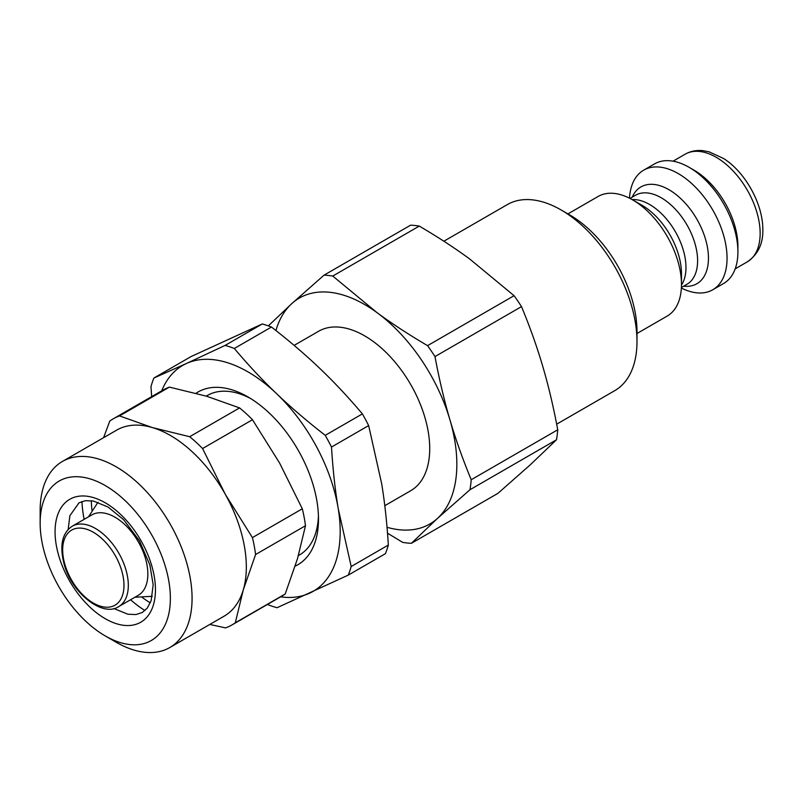 <?xml version="1.0" encoding="UTF-8"?>
<svg xmlns="http://www.w3.org/2000/svg" width="803" height="803" viewBox="0 0 803 803"><rect width="100%" height="100%" fill="white"/><g stroke="black" fill="none" stroke-linecap="round" stroke-linejoin="round"><path stroke-width="1.2" d="M72.28 526.196L91.813 514.914A46.423 26.8 60 0 1 138.236 541.714A46.423 26.8 60 0 1 138.236 595.324L118.703 606.596A46.423 26.8 -120 0 0 118.703 552.996A46.423 26.8 -120 0 0 72.28 526.196C62.062 533.001 59.362 545.699 64.18 564.298C71.989 593.588 102.955 617.507 118.703 606.596M387.508 533.192L402.715 542.386A146.939 84.837 60 0 0 411.407 543.3L437.555 518.326L469.956 489.74L556.489 439.783L530.341 464.756L497.94 493.343L411.407 543.3M471.22 479.732C462.719 459.175 455.632 439.251 449.971 419.959C444.28 400.677 439.281 379.548 434.975 356.572L521.508 306.616C530.02 327.172 537.097 347.097 542.758 366.389C548.449 385.661 553.448 406.79 557.754 429.776L471.22 479.732A146.939 84.837 60 0 1 469.956 489.74M427.557 345.651C408.697 334.56 391.854 323.559 377.029 312.648L332.753 276.051L419.286 226.085C438.147 237.176 454.99 248.177 469.815 259.088L514.081 295.695L427.557 345.651A146.939 84.837 60 0 1 434.975 356.572M419.286 226.085A146.939 84.837 60 0 0 410.604 225.181L324.071 275.138L291.67 303.725L268.343 325.877M514.081 295.695A146.939 84.837 60 0 1 521.508 306.616M557.754 429.776A146.939 84.837 60 0 1 556.489 439.783M324.071 275.138A146.939 84.837 60 0 1 332.753 276.051M275.931 330.535A130.447 75.311 60 0 1 291.67 303.725A130.447 75.311 60 0 1 377.029 312.648A130.447 75.311 60 0 1 449.971 419.959A130.447 75.311 60 0 1 437.555 518.326A130.447 75.311 60 0 1 387.026 527.28M250.717 398.589A92.074 53.159 -120 0 0 207.335 395.498L206.261 396.13M298.405 555.566L299.419 554.983A92.074 53.159 -120 0 0 318.43 515.877M294.129 345.39L318.57 331.278A92.074 53.159 60 0 1 410.654 384.446A92.074 53.159 60 0 1 410.654 490.763L384.788 505.699M636.99 333.506L667.173 316.081A69.058 39.869 -120 0 0 681.476 284.463A69.058 39.869 -120 0 0 632.644 199.887A69.058 39.869 -120 0 0 598.115 196.464L567.932 213.899M632.644 199.887L641.948 205.257A55.909 32.281 60 0 1 681.476 273.723L681.476 284.463M681.376 288.046A69.058 39.869 -120 0 0 712.753 289.773A69.058 39.869 -120 0 0 727.056 258.154A69.058 39.869 -120 0 0 696.914 188.655A69.058 39.869 -120 0 0 643.695 170.156A69.058 39.869 -120 0 0 629.492 198.18M636.99 341.476L636.99 331.458A95.145 54.935 -120 0 0 569.708 214.923L561.026 209.914A107.421 62.022 60 0 1 636.99 341.476A107.421 62.022 60 0 1 614.737 390.659L556.68 424.175M712.753 289.773L723.603 283.499A69.058 39.869 -120 0 0 737.907 251.891L737.907 246.25A62.152 35.884 -120 0 0 693.963 170.126L689.074 167.305A69.058 39.869 -120 0 0 654.545 163.892L643.695 170.156M443.858 241.221L507.315 204.594A107.421 62.022 60 0 1 561.026 209.914M737.907 251.891A69.058 39.869 -120 0 0 689.074 167.305M267.519 604.408L267.841 604.659A146.939 84.837 -120 0 0 277.025 607.73L348.261 575.119L385.42 553.668A146.939 84.837 -120 0 0 388.341 545.056L351.182 566.506L338.214 508.57C335.112 489.88 332.874 469.364 331.498 447.04L368.657 425.58L381.626 483.516C384.727 502.206 386.966 522.723 388.341 545.056M280.628 596.84A130.447 75.311 -120 0 0 309.516 593.226A130.447 75.311 -120 0 0 338.214 508.57A130.447 75.311 -120 0 0 276.644 393.721C262.39 380.13 248.278 365.054 234.315 348.482L271.464 327.032C289.642 341.175 305.833 355.046 320.056 368.657C334.309 382.248 348.422 397.324 362.384 413.896L325.235 435.346C307.057 421.204 290.867 407.332 276.644 393.721A130.447 75.311 -120 0 0 186.386 363.518L153.895 378.022L191.044 356.572L262.28 323.96L225.121 345.41L186.386 363.518A130.447 75.311 -120 0 0 161.694 390.84M271.464 327.032A146.939 84.837 -120 0 0 262.28 323.96M368.657 425.58A146.939 84.837 -120 0 0 362.384 413.896M153.895 378.022A146.939 84.837 -120 0 0 150.974 386.634L151.657 396.642M234.315 348.482A146.939 84.837 -120 0 0 225.121 345.41M331.498 447.04A146.939 84.837 -120 0 0 325.235 435.346M348.261 575.119A146.939 84.837 -120 0 0 351.182 566.506M295.193 566.135A99.753 57.595 -120 0 0 318.49 519.099A99.753 57.595 -120 0 0 316.974 501.474A99.753 57.595 -120 0 0 247.956 396.933A99.753 57.595 -120 0 0 196.032 393.269M144.962 610.561A92.847 53.6 60 0 1 130.588 599.741M84.164 519.33A92.847 53.6 60 0 1 81.976 501.474M150.312 602.832A84.405 48.732 60 0 1 141.519 596.89M92.104 511.29A84.405 48.732 60 0 1 91.351 500.701M103.587 437.685L109.8 421.023A118.934 68.667 60 0 1 113.082 418.905A118.934 68.667 60 0 1 119.527 415.914L169.423 387.106L206.682 396.25L239.565 407.914L189.669 436.712A118.934 68.667 60 0 1 202.577 448.536L252.473 419.728L279.574 463L302.309 508.791A118.934 68.667 60 0 1 305.491 525.714L297.522 558.597L285.195 593.989L235.299 622.797L243.269 589.914A107.421 62.022 60 0 1 224.077 616.202L169.824 647.529A107.421 62.022 -120 0 0 189.006 621.241A107.421 62.022 -120 0 0 154.859 501.413A107.421 62.022 -120 0 0 62.403 461.464A107.421 62.022 -120 0 0 40.15 510.638L40.15 523.165A92.074 53.159 60 0 1 114.508 491.677A92.074 53.159 60 0 1 167.747 617.969A92.074 53.159 60 0 1 105.263 635.936A92.074 53.159 60 0 1 40.15 523.165M105.263 635.936L116.114 642.209A107.421 62.022 -120 0 0 169.824 647.529M62.403 461.464L116.656 430.137A107.421 62.022 60 0 1 152.419 427.577A107.421 62.022 60 0 1 225.312 494.327A107.421 62.022 60 0 1 243.269 589.914L255.595 554.522L305.491 525.714M302.309 508.791L252.413 537.598A118.934 68.667 60 0 1 255.595 554.522M239.565 407.914A118.934 68.667 60 0 1 252.473 419.728M113.082 418.905L162.979 390.097A118.934 68.667 60 0 1 169.423 387.106M285.195 593.989A118.934 68.667 60 0 1 281.913 596.107L232.017 624.915A118.934 68.667 60 0 1 225.573 627.896L209.804 624.443M235.299 622.797A118.934 68.667 60 0 1 232.017 624.915M252.413 537.598L225.312 494.327L202.577 448.536M189.669 436.712L152.419 427.577L119.527 415.914M64.953 564.68A43.352 25.034 60 0 1 97.454 534.959A43.352 25.034 60 0 1 117.569 603.314A43.352 25.034 60 0 1 64.953 564.68M681.476 285.095A51.412 29.681 -120 0 0 685.973 267.459A51.412 29.681 -120 0 0 632.102 199.576M629.994 198.441L635.544 195.239A51.412 29.681 60 0 1 675.162 209.011A51.412 29.681 60 0 1 697.606 260.744A51.412 29.681 60 0 1 686.956 284.282L681.406 287.484M683.644 286.189A55.909 32.281 -120 0 0 708.457 258.154A55.909 32.281 -120 0 0 676.417 194.838A55.909 32.281 -120 0 0 632.232 197.147M747.282 261.858C757.962 254.531 763.151 243.791 762.85 229.648C762.86 202.125 743.588 170.728 723.493 158.472L709.129 151.847L703.067 150.683C696.502 149.98 690.53 151.155 685.13 154.206A62.152 35.884 60 0 1 733.019 170.858A62.152 35.884 60 0 1 760.15 233.402A62.152 35.884 60 0 1 747.282 261.858L735.207 268.834M57.093 516.65A70.975 40.983 -120 0 0 117.118 623.921A70.975 40.983 -120 0 0 141.569 541.704A70.975 40.983 -120 0 0 57.093 516.65M134.914 597.241L152.299 596.298M88.491 516.841L97.996 502.246M685.13 154.206L673.055 161.182M113.815 608.523L127.878 614.215L135.958 614.566L142.292 612.478L147.27 608.102L151.165 600.604L153.172 584.795L149.89 565.041L139.441 540.81L123.622 519.712L108.054 507.034L93.329 501.012L85.319 500.701L79.015 502.808L69.871 515.707L68.175 529.458"/></g></svg>
